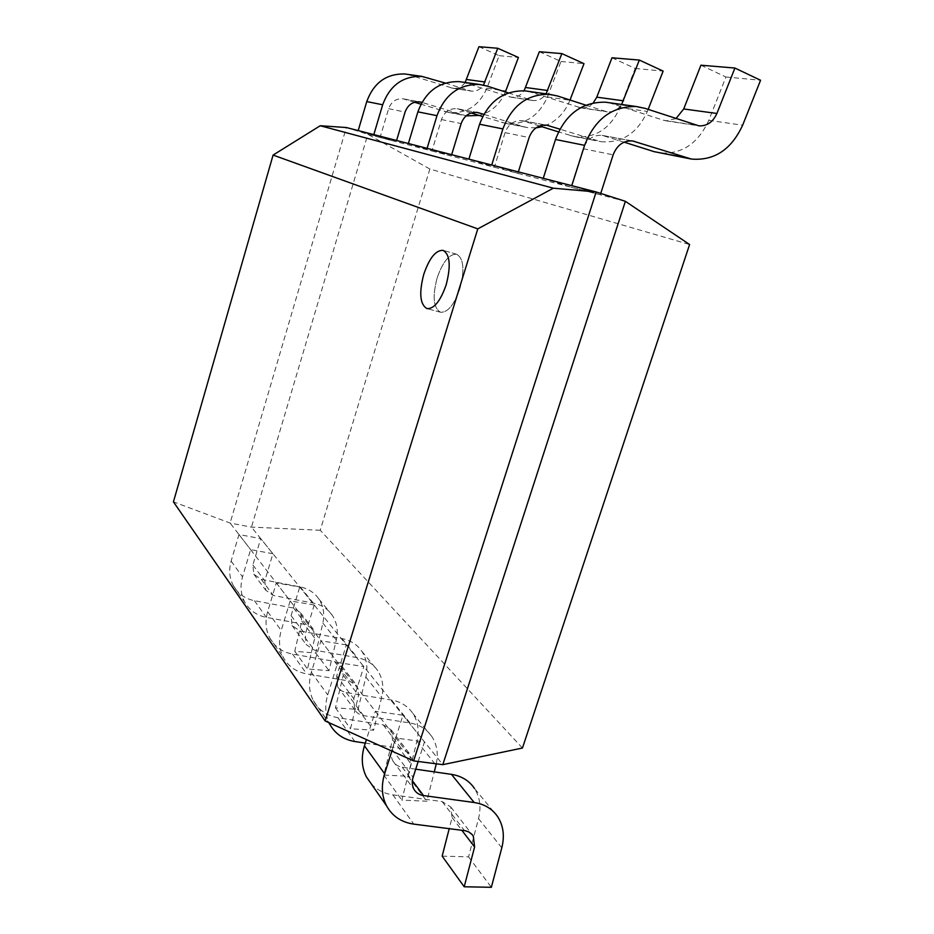 <?xml version="1.0" encoding="UTF-8"?>
<svg xmlns="http://www.w3.org/2000/svg" width="934" height="934" viewBox="0 0 934 934"><rect width="100%" height="100%" fill="white"/><g stroke="black" fill="none" stroke-linecap="round" stroke-linejoin="round"><path stroke-width="0.7" stroke-dasharray="4.67 3.5" d="M436.295 763.814C438.42 753.586 436.949 744.515 431.893 736.599C426.826 729.185 419.541 724.656 410.038 722.998L363.501 715.596C359.59 714.919 356.671 712.957 354.722 709.723L353.788 698.69L363.816 666.584L337.734 662.533L327.717 694.908C324.752 704.913 325.184 714.171 329.013 722.706M365.299 743.102L401.433 748.554L409.652 753.808L410.937 763.79L401.842 800.111L426.838 801.22L434.275 771.881M346.339 644.892L320.969 640.817L311.337 672.211C308.313 682.567 309.002 692.059 313.415 700.698C318.669 710.109 326.83 715.783 337.898 717.709L383.209 724.831L391.241 730.003L392.525 739.728L383.804 775.033L408.146 776.271L416.926 741.222C419.389 730.797 418.023 721.527 412.84 713.401C407.878 706.151 400.768 701.691 391.509 700.033L345.417 692.398L341.844 690.997L338.949 688.615L337.641 686.782L336.695 676.041L346.339 644.892L363.816 666.584M408.146 776.271L426.838 801.22M383.804 775.033L401.842 800.111M320.969 640.817L337.734 662.533M600.737 193.431L600.305 194.786L571.76 185.668M624.11 142.155L602.056 135.348C593.23 134.8 586.949 139.248 583.213 148.704L570.978 187.162L543.261 178.324M608.781 102.658L663.747 120.311L666.374 120.883L675.982 118.571M700.932 65.205L725.94 76.997L708.789 120.334C697.92 143.859 681.4 154.705 659.229 152.872M570.978 187.162L600.305 194.786M725.94 76.997L760.568 80.254M518.358 171.891L517.903 173.35L491.728 165.026M648.161 109.395L647.367 111.438C637.327 133.364 621.822 143.439 600.842 141.664L559.863 129.149M585.805 105.157L607.275 111.87C613.078 112.29 617.864 109.827 621.647 104.468M539.572 125.973L522.164 120.673C514.062 120.159 508.365 124.14 505.072 132.628L494.355 167.221L468.88 159.13M527.897 91.287L581.018 107.865C585.676 108.274 589.763 106.616 593.3 102.868M611.98 57.791L635.202 68.462L620.048 107.492C610.381 128.694 595.332 138.419 574.889 136.691L558.474 131.892M494.355 167.221L517.903 173.35M635.202 68.462L663.128 71.089M396.588 140.474L396.226 141.688L373.822 134.601M478.932 46.7L499.153 55.655L486.883 88.228C478.967 105.927 466.194 113.995 448.577 112.43L466.148 115.804L421.923 102.39M505.376 91.929C499.947 104.386 491.202 112.22 479.13 115.442M445.284 83.068L471.355 91.135C476.317 91.509 480.356 89.501 483.485 85.099M414.614 102.25L403.044 98.806C396.109 98.339 391.311 101.631 388.649 108.683L380.08 137.485L358.201 130.573M407.434 74.346L453.282 88.368C458.15 88.742 462.096 86.78 465.144 82.461M448.577 112.43L420.954 104.199M380.08 137.485L396.226 141.688M499.153 55.655L518.428 57.476M272.903 553.734L250.627 549.624L242.525 576.885C240.003 585.887 240.715 594.222 244.661 601.893C249.378 610.264 256.605 615.424 266.353 617.386L306.317 624.718L313.462 629.458L314.735 638.05L307.484 668.966L329.013 670.694L336.31 639.965C338.341 630.835 337.011 622.628 332.317 615.354C327.834 608.851 321.494 604.765 313.31 603.084L273.335 595.483L265.758 590.23L264.801 580.808L272.903 553.734L260.726 538.603L238.964 534.517L231.13 561.089C228.678 569.857 229.39 577.994 233.267 585.501C237.878 593.685 244.942 598.752 254.468 600.714L293.521 608.046L300.503 612.704L301.764 621.11L294.759 651.278L315.809 653.064L322.849 623.071C324.81 614.163 323.491 606.143 318.891 599.009C314.489 592.646 308.29 588.618 300.293 586.949L261.24 579.36L253.826 574.212L252.869 565L260.726 538.603M315.809 653.064L329.013 670.694M294.759 651.278L307.484 668.966M238.964 534.517L250.627 549.624M314.209 605.01L290.17 600.889L281.216 630.497C278.414 640.257 279.126 649.247 283.341 657.478C288.361 666.444 296.125 671.896 306.621 673.858L349.643 681.12L357.278 686.105L358.574 695.351L350.495 728.754L373.635 730.225L381.749 697.056C384.026 687.191 382.671 678.376 377.698 670.612C372.935 663.677 366.151 659.369 357.36 657.688L314.338 650.111L306.212 644.553L305.243 634.384L314.209 605.01L299.744 587.042L276.312 582.933L267.661 611.712C264.952 621.203 265.665 629.971 269.786 638.004C274.713 646.76 282.29 652.119 292.529 654.08L334.489 661.389L341.961 666.292L343.233 675.305L335.458 707.844L358.037 709.42L365.859 677.092C368.054 667.483 366.7 658.879 361.82 651.278C357.15 644.495 350.53 640.269 341.949 638.587L299.989 630.975L292.038 625.535L291.081 615.623L299.744 587.042M358.037 709.42L373.635 730.225M335.458 707.844L350.495 728.754M276.312 582.933L290.17 600.889M437.112 278.028C432.279 296.627 433.411 308.033 440.521 312.236C447.713 312.703 454.181 304.823 459.913 288.606C464.77 269.833 463.684 258.379 456.656 254.246C449.254 253.861 442.739 261.789 437.112 278.028C442.739 261.789 449.254 253.861 456.656 254.246C463.684 258.379 464.77 269.833 459.913 288.606C454.181 304.823 447.713 312.703 440.521 312.236C433.411 308.033 432.279 296.627 437.112 278.028M522.456 748.029L320.234 530.267L429.862 169.019L689.596 244.521M625.383 201.324L367.833 134.298L251.468 527.115L442.821 764.654M429.862 169.019L367.833 134.298L346.351 127.526L230.114 523.052L413.622 760.895M320.234 530.267L251.468 527.115L230.114 523.052L173.432 501.85M451.659 154.682L451.25 156.001L427.095 148.354M536.011 127.865L527.325 127.549L522.795 126.475L483.8 114.322M570.009 100.031L569.927 100.242C564.276 113.971 554.994 122.809 542.082 126.755M508.4 92.91L532.894 100.522C538.253 100.919 542.642 98.7 546.075 93.832M471.145 112.956L457.088 108.729C449.616 108.227 444.397 111.835 441.455 119.552L431.928 150.969L408.38 143.521M462.061 82.029L511.295 97.229C516.502 97.615 520.775 95.478 524.091 90.785M539.362 51.732L560.984 61.481L547.417 96.984C538.708 116.271 524.896 125.098 505.959 123.451L482.656 116.528M431.928 150.969L451.25 156.001M560.984 61.481L583.983 63.64M418.198 761.49L424.491 741.9L396.004 738.058L391.86 751.076M415.723 769.184L402.25 767.234C398.118 766.569 395.035 764.537 392.992 761.14C391.089 757.649 390.786 753.75 392.082 749.442L402.974 715.199L375.328 711.264L366.408 739.588M442.156 856.128L468.553 856.875L478.523 818.593C481.337 807.209 479.983 797.169 474.46 788.448L497.764 816.818M371.172 783.719C376.857 789.884 384.108 793.596 392.922 794.869L442.144 801.57L450.795 806.999L452.079 817.542L449.219 828.656M402.974 715.199L424.491 741.9M468.553 856.875L491.354 887.3M375.328 711.264L396.004 738.058M336.695 676.041L353.788 698.69M346.199 692.538L363.501 715.596M391.509 700.033L410.038 722.998M416.926 741.222L435.98 765.156M392.525 739.728L410.937 763.79M383.209 724.831L401.433 748.554M337.898 717.709L354.885 741.538M311.337 672.211L327.717 694.908M583.213 148.704L613.136 154.857M604.193 135.85L631.279 140.824M708.789 120.334L742.635 125.226M663.747 120.311L696.274 125.261M613.871 103.954L644.997 108.344M505.072 132.628L529.088 137.567M524.137 121.14L545.468 125.051M570.125 135.547L595.95 140.497M620.048 107.492L647.367 111.438M578.59 107.328L604.777 111.321M532.578 92.466L557.551 95.992M388.649 108.683L405.087 112.068M404.737 99.202L418.806 101.783M444.456 111.461L462.248 114.87M486.883 88.228L505.761 90.96M451.18 87.924L469.218 90.668M411.462 75.35L428.554 77.767M252.869 565L264.801 580.808M261.24 579.36L273.335 595.483M300.293 586.949L313.31 603.084M322.849 623.071L336.31 639.965M301.764 621.11L314.735 638.05M293.521 608.046L306.317 624.718M254.468 600.714L266.353 617.386M231.13 561.089L242.525 576.885M291.081 615.623L305.243 634.384M299.989 630.975L314.338 650.111M341.949 638.587L357.36 657.688M365.859 677.092L381.749 697.056M343.233 675.305L358.574 695.351M334.489 661.389L349.643 681.12M292.529 654.08L306.621 673.858M267.661 611.712L281.216 630.497M441.455 119.552L461.139 123.592M458.909 109.15L476.083 112.302M501.546 122.401L522.795 126.475M547.417 96.984L569.927 100.242M509.042 96.739L530.582 100.02M466.393 83.103L486.871 85.998M392.082 749.442L413.12 777.298M402.25 767.234L412.373 780.719M478.523 818.593L501.803 847.827M452.079 817.542L461.816 830.268M442.144 801.57L464.455 830.606M392.922 794.869L413.785 824.127M337.641 686.782L354.722 709.723M412.84 713.401L431.893 736.599M391.241 730.003L409.652 753.808M313.415 700.698L328.581 722.507M602.056 135.348L632.633 140.964M666.374 120.883L698.982 125.856M522.164 120.673L546.717 125.191M574.889 136.691L600.842 141.664M581.018 107.865L607.275 111.87M403.044 98.806L419.868 101.899M453.282 88.368L471.355 91.135M253.826 574.212L265.758 590.23M318.891 599.009L332.317 615.354M300.503 612.704L313.462 629.458M233.267 585.501L244.661 601.893M292.038 625.535L306.212 644.553M361.82 651.278L377.698 670.612M341.961 666.292L357.278 686.105M269.786 638.004L283.341 657.478M440.521 312.236L426.955 308.605L440.521 312.236M456.656 254.246L443.113 250.359L456.656 254.246M457.088 108.729L477.227 112.43M505.959 123.451L527.325 127.549M511.295 97.229L532.894 100.522M392.992 761.14L414.007 789.358M450.795 806.999L471.81 834.167"/><path stroke-width="1.4" d="M329.013 722.706L329.76 724.2C335.131 733.844 343.514 739.623 354.885 741.538L365.299 743.102M434.275 771.881L436.295 763.814M608.781 102.658L605.512 102.191C581.94 101.794 565.268 114.217 555.496 139.481L543.261 178.324L571.76 185.668L584.602 145.33C594.83 119.073 612.085 106.149 636.393 106.534L644.997 108.344L698.982 125.856C706.991 126.183 712.969 122.062 716.903 113.469L734.906 68.042L760.568 80.254L742.635 125.226C731.31 149.638 714.23 160.917 691.417 159.06L632.633 140.964C623.538 140.404 617.035 145.039 613.136 154.857L600.737 193.431M675.982 118.571L683.711 108.963L700.932 65.205L734.906 68.042M691.417 159.06L654.069 151.647L624.11 142.155M559.863 129.149L546.717 125.191C538.381 124.654 532.508 128.787 529.088 137.567L518.358 171.891M621.647 104.468L639.346 60.068L663.128 71.089L648.161 109.395M527.897 91.287L524.896 90.855C503.309 90.435 488.213 101.561 479.597 124.234L468.88 159.13L491.728 165.026L502.901 128.915C511.867 105.449 527.453 93.925 549.659 94.346L557.551 95.992L585.805 105.157M593.3 102.868L596.779 97.171L611.98 57.791L639.346 60.068M558.474 131.892L539.572 125.973M421.923 102.39L419.868 101.899C412.77 101.409 407.843 104.806 405.087 112.068L396.588 140.474M483.485 85.099L497.764 48.264L518.428 57.476L505.376 91.929M479.13 115.442L466.463 115.863M407.434 74.346L404.854 73.984C386.407 73.552 373.717 82.752 366.758 101.573L358.201 130.573L373.822 134.601L382.671 104.771C389.852 85.403 402.904 75.934 421.794 76.366L445.284 83.068M465.144 82.461L478.932 46.7L497.764 48.264M420.954 104.199L414.614 102.25M423.767 274.316C418.911 292.984 419.973 304.426 426.955 308.605C434.041 309.037 440.451 301.098 446.172 284.8C451.04 265.945 450.025 254.457 443.113 250.359C435.828 250.008 429.383 257.994 423.767 274.316C418.911 292.984 419.973 304.426 426.955 308.605C434.041 309.037 440.451 301.098 446.172 284.8C451.04 265.945 450.025 254.457 443.113 250.359C435.828 250.008 429.383 257.994 423.767 274.316M320.234 125.74L273.09 155.079L477.776 228.877L553.372 188.189L320.234 125.74L346.351 127.526L596.161 191.96L625.383 201.324L689.596 244.521L522.456 748.029L442.821 764.654L625.383 201.324M273.09 155.079L173.432 501.85L325.172 720.966L477.776 228.877M553.372 188.189L596.161 191.96L413.622 760.895L442.821 764.654M325.172 720.966L413.622 760.895M483.8 114.322L477.227 112.43C469.557 111.917 464.198 115.641 461.139 123.592L451.659 154.682M542.082 126.755L536.011 127.865M546.075 93.832L561.859 53.612L583.983 63.64L570.009 100.031M462.061 82.029L459.283 81.632C439.389 81.2 425.589 91.275 417.895 111.846L408.38 143.521L427.095 148.354L436.984 115.676C444.958 94.451 459.166 84.06 479.586 84.492L486.871 85.998L508.4 92.91M524.091 90.785L539.362 51.732L561.859 53.612M482.656 116.528L471.145 112.956M391.86 751.076L384.633 773.772C381.072 785.541 381.702 796.223 386.524 805.797C392.292 816.211 401.387 822.317 413.785 824.127L465.26 830.735L468.961 832.019L472.452 834.891L473.328 836.128L474.6 846.975L464.198 886.775L491.354 887.3L501.803 847.827C504.745 836.082 503.403 825.749 497.764 816.818C492.358 808.856 484.501 804.092 474.18 802.516L423.522 795.558C419.261 794.904 416.085 792.838 414.007 789.358C412.057 785.786 411.754 781.758 413.12 777.298L418.198 761.49M474.46 788.448C469.172 780.672 461.513 775.979 451.472 774.368L415.723 769.184M449.219 828.656L442.156 856.128L464.198 886.775M366.408 739.588L364.447 745.811C361.038 757.182 361.692 767.538 366.408 776.878L371.172 783.719M631.279 140.824L634.84 141.478M654.069 151.647L686.116 157.788M683.711 108.963L716.903 113.469M555.496 139.481L584.602 145.33M545.468 125.051L548.737 125.658M596.779 97.171L623.527 100.802M479.597 124.234L502.901 128.915M418.806 101.783L421.608 102.296M466.638 79.507L485.061 82.005M366.758 101.573L382.671 104.771M476.083 112.302L479.095 112.862M525.76 87.527L547.768 90.516M417.895 111.846L436.984 115.676M412.373 780.719L423.522 795.558M451.472 774.368L474.18 802.516M461.816 830.268L474.6 846.975M364.447 745.811L384.633 773.772M328.581 722.507L329.76 724.2M605.512 102.191L636.393 106.534M524.896 90.855L549.659 94.346M404.854 73.984L421.794 76.366M459.283 81.632L479.586 84.492M471.81 834.167L473.328 836.128M366.408 776.878L386.524 805.797"/></g></svg>
